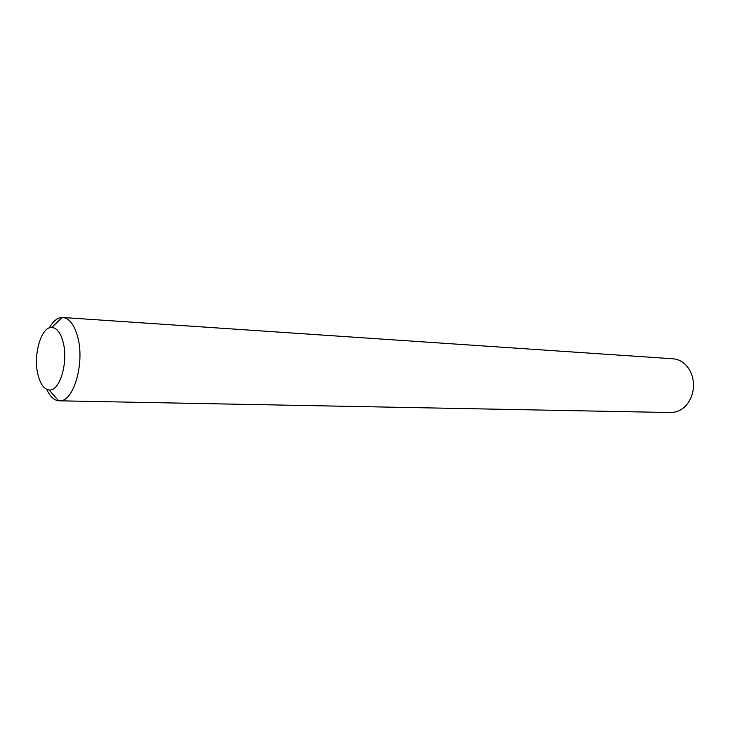<?xml version="1.0" encoding="UTF-8"?>
<svg xmlns="http://www.w3.org/2000/svg" width="730" height="730" viewBox="0 0 730 730"><rect width="100%" height="100%" fill="white"/><g stroke="black" fill="none" stroke-linecap="round" stroke-linejoin="round"><path stroke-width="1.09" d="M49.357 327.861C53.162 321.109 57.46 317.641 62.251 317.459L673.133 358.795C680.844 359.58 686.711 364.042 690.735 372.181L692.286 376.397C694.139 383.241 693.847 390.002 691.41 396.664C686.985 406.938 680.114 412.231 670.797 412.541L58.637 400.797C53.874 400.204 49.895 396.381 46.693 389.327M63.236 342.58C60.718 332.871 56.894 327.825 51.766 327.432C41.236 326.556 33.042 354.826 37.878 374.308C40.214 383.943 43.937 389.163 49.047 389.957C59.541 391.882 68.492 362.646 63.236 342.58M62.862 317.486C69.542 318.326 74.533 325.014 77.845 337.543C84.917 363.96 73.228 402.595 59.249 400.834M51.766 327.432L62.251 317.459M49.047 389.957L58.637 400.797"/></g></svg>
